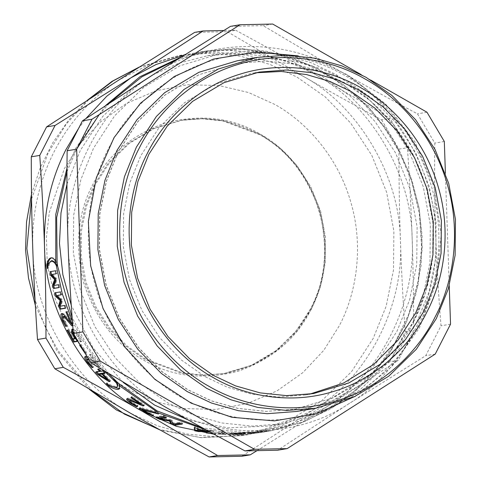 <?xml version="1.0" encoding="UTF-8"?>
<svg xmlns="http://www.w3.org/2000/svg" width="481" height="481" viewBox="0 0 481 481"><rect width="100%" height="100%" fill="white"/><g stroke="black" fill="none" stroke-linecap="round" stroke-linejoin="round"><path stroke-width="0.36" stroke-dasharray="2.4 1.8" d="M56.451 270.611L55.525 270.761L56.451 270.611L56.974 273.629L56.043 273.785M52.639 274.362L56.283 278.228L56.752 280.489L54.9 285.239L59.235 284.505L59.927 287.331L58.995 287.488M59.927 287.331L59.013 287.572M59.235 284.505L58.321 284.734M54.9 285.239L53.986 285.461M56.752 280.489L55.832 280.694M56.283 278.228L55.357 278.421M56.974 273.629L56.043 273.797M61.995 313.636L62.536 313.281L64.478 314.213L71.519 322.619L66.793 311.556L67.647 311.411L73.683 325.258L72.643 325.433M65.921 325.228L62.674 318.735M63.847 316.36L63.396 317.634L64.286 320.436L67.448 325.805L66.402 325.986M67.647 311.411L66.775 311.772M66.793 311.556L65.921 311.916M66.991 317.027L66.131 317.418M64.478 314.213L63.612 314.586M67.448 325.805L66.606 326.238M67.37 325.649L66.528 326.076M65.951 323.563L65.103 323.978M73.683 325.258L72.739 325.709M80.441 344.775L81.331 344.624L86.406 352.326L85.51 352.477L80.441 344.775L79.654 345.304L80.543 345.154L85.642 352.898L84.746 353.048L85.51 352.477M81.331 344.624L80.543 345.154M86.406 352.326L85.642 352.898M111.087 386.237L109.53 385.395L106.872 382.84L112.247 385.732L116.745 386.712L117.749 386.225M119.462 384.217L120.118 387.987L119.733 388.311M106.872 382.84L106.241 383.567M106.824 382.852L106.193 383.573M141.137 408.616L139.592 407.696L140.699 407.509L155.916 411.556L158.934 413.125L142.887 408.994L153.71 414.85L152.844 415.001L142.623 409.493M140.699 407.509L140.23 408.363M139.592 407.696L139.129 408.543M152.844 415.001L152.453 415.891M153.71 414.85L153.313 415.74M158.934 413.125L158.532 414.015M155.916 411.556L155.501 412.439M221.507 431.679L224.615 431.98L218.133 433.068L225.132 433.718L206.331 431.926L215.025 432.774L221.507 431.679L221.428 432.666L224.549 432.96L218.073 434.054L225.974 434.559L213.293 433.82M224.615 431.98L224.549 432.96M215.025 432.774L214.947 433.754L221.428 432.666M212.728 433.507L214.947 433.754M207.197 431.782L207.083 432.756M206.331 431.926L206.211 432.906M225.132 433.718L225.108 434.704M225.998 433.573L225.974 434.559M218.133 433.068L218.073 434.054M253.83 432.359L250.475 432.515L268.061 430.309L253.667 432.251L253.505 433.291L260.636 432.497L250.811 433.784L250.878 432.762L261.61 431.391L247.577 433.062L253.83 432.359L253.938 433.339L250.559 433.495L268.224 431.283L253.764 433.231L253.667 432.251L260.498 431.517L250.878 432.762L250.974 433.748L261.766 432.365L253.938 433.339M247.288 433.128L247.372 434.115L247.288 433.128M250.926 432.599L250.475 432.515L250.559 433.495L251.016 433.579L250.926 432.599M253.758 432.371L253.866 433.351M260.522 431.571L260.684 432.551M261.61 431.391L261.766 432.365M261.399 431.427L261.562 432.401M251.485 432.756L251.593 433.736M259.674 431.655L259.818 432.635M260.498 431.517L260.636 432.497M254.269 432.263L254.377 433.249M266.739 430.525L266.901 431.505M266.967 430.489L267.129 431.463M268.061 430.309L268.224 431.283M236.67 433.832C229.792 433.874 227.501 433.646 229.798 433.14L250.799 432.305L233.111 433.195L244.546 433.02L232.407 433.339L232.407 434.325C231.589 434.62 233.333 434.734 237.65 434.674L244.101 434.427L236.706 434.818C229.792 434.86 227.483 434.632 229.78 434.127L250.872 433.291L233.105 434.181L243.753 434.151L232.407 434.325L232.407 433.339C231.583 433.634 233.315 433.748 237.614 433.688L245.118 433.255L236.67 433.832L236.706 434.818M228.896 433.435L229.798 433.14L229.78 434.127L228.878 434.421L228.896 433.435M244.029 433.441L244.101 434.427M245.118 433.255L245.196 434.241M244.895 433.273L244.967 434.259M243.693 433.165L243.753 434.151M244.546 433.02L244.607 434.006M233.111 433.195L233.105 434.181M249.489 432.503L249.561 433.489M249.711 432.491L249.789 433.471M250.799 432.305L250.872 433.291M197.733 428.715L197.841 430.074L204.864 430.182L197.733 428.715L197.547 429.677M204.864 430.182L204.714 431.156M197.841 430.074L197.673 431.042M194.613 427.765L194.492 426.719L197.703 427.537L197.727 428.385L206.541 430.194L213.829 430.711L197.613 430.399M213.829 430.711L213.708 431.685L209.403 431.691M210.702 430.218L210.564 431.192L213.708 431.685M208.477 431.18L210.564 431.192M206.541 430.194L206.397 431.168M197.727 428.385L197.541 429.347M197.703 427.537L197.499 428.499M194.492 426.719L194.276 427.675M198.659 430.603L198.497 431.577M157.75 417.352L156.439 416.738L163.78 415.5L166.654 416.823L164.941 417.117M160.323 417.893L170.322 419.618L169.991 420.532L169.799 420.111L160.432 418.566L160.317 418.861M174.206 424.001L172.913 423.545M170.322 419.618L172.102 420.334L173.533 423.232L179.858 422.162L182.63 423.13L180.622 423.472M163.78 415.5L163.408 416.402M156.439 416.738L156.06 417.64M169.799 420.111L169.474 421.031M182.63 423.13L182.353 424.068M179.858 422.162L179.563 423.094M173.533 423.232L173.238 424.164M172.102 420.334L171.783 421.26M166.654 416.823L166.294 417.73M127.237 398.869L127.579 398.088L130.05 398.575L141.065 403.445L131.409 396.717L132.263 396.572L144.45 404.918L143.41 405.092L141.937 404.467M130.279 399.994L130.321 400.829L132.437 402.543L138.011 405.663L136.965 405.844L129.491 401.172M140.765 403.962L131.241 400.078M132.263 396.572L131.722 397.372M131.409 396.717L130.874 397.516M141.065 403.445L140.578 404.28M133.916 400.222L133.399 401.04M130.05 398.575L129.521 399.38M138.011 405.663L137.536 406.505M137.867 405.573L137.386 406.415M135.504 404.383L135.011 405.218M144.45 404.918L143.975 405.766M99.537 373.641L108.033 379.034L102.405 373.154M96.711 371.993L96.284 371.518L100.313 370.839L98.413 368.662L99.206 368.53L101.106 370.707L103.631 370.28L105.724 372.595L104.599 372.787M103.199 373.022L110.636 380.687L109.199 380.627M107.51 379.605L98.984 374.194M99.206 368.53L98.509 369.186M98.413 368.662L97.715 369.318M96.284 371.518L95.599 372.186M110.636 380.687L109.999 381.409M105.724 372.595L105.044 373.274M103.631 370.28L102.946 370.947M101.106 370.707L100.421 371.368M85.42 356.589L85.979 356.024L88.191 356.794L97.258 363.919L90.025 354.425L90.873 354.281L100.048 366.125L99.008 366.306L93.542 362.055C90.332 359.505 88.48 358.387 87.993 358.682L87.795 359.8L89.31 362.205L93.711 366.75L92.659 366.925L87.103 360.503M90.873 354.281L90.121 354.864L99.345 366.775L98.304 366.949L88.985 359.89M90.025 354.425L89.268 355.008L90.121 354.864M97.258 363.919L96.543 364.55L89.268 355.008M91.39 359.193L90.656 359.8L96.543 364.55M88.191 356.794L87.446 357.389L90.656 359.8M93.711 366.75L93.001 367.394M93.597 366.612L92.887 367.256M91.691 364.857L90.975 365.488M99.008 366.306L98.304 366.949M100.048 366.125L99.345 366.775M72.24 329.251L72.914 328.818L75.667 330.441L79.227 335.612L82.01 341.215L80.97 341.39L78.349 335.702L76.214 332.684L74.429 331.782L73.268 332.407M73.016 339.153L67.965 329.786L68.825 329.641L73.689 338.678L75.649 338.347L73.352 334.199M76.214 332.684L75.391 333.153L73.605 332.245L74.429 331.782L74.02 333.183L75.601 336.748L78.199 340.903L77.17 341.077M73.689 338.678L72.884 339.177M68.825 329.641L67.995 330.092M67.965 329.786L67.13 330.237M78.199 340.903L77.399 341.414M74.02 333.183L73.202 333.658M79.906 338.852L79.1 339.358L75.391 333.153M80.85 341.185L80.05 341.702L79.1 339.358M80.97 341.39L80.05 341.702M82.01 341.215L80.171 341.907M73.034 329.455L74.838 330.904L78.415 336.099L81.217 341.726M54.654 292.869L61.075 291.678L61.911 294.631L60.979 294.787M57.582 295.358L61.682 299.11L62.392 301.304L60.991 305.922L65.326 305.188L66.312 307.918L65.368 308.08M61.075 291.678L60.167 291.943M66.312 307.918L65.434 308.261M65.326 305.188L64.442 305.519M60.991 305.922L60.107 306.253M62.392 301.304L61.502 301.617M61.682 299.11L60.786 299.41M61.911 294.631L61.009 294.907M51.653 257.834L51.19 257.834M50.968 257.858L51.906 257.78C53.752 257.569 55.495 259.139 57.131 262.482M52.351 260.648L49.585 263.372L48.292 268.452L47.872 265.777M48.244 268.458L47.312 268.59M48.292 268.452L47.36 268.584M183.964 55.177L196.29 52.639L227.152 50.204L257.972 53.223L287.476 61.406L314.574 74.092C370.117 103.686 411.772 173.984 412.163 238.78C416.179 303.499 379.371 375.439 325.92 407.311L294.895 423.076L260.377 432.605L213.997 434.199M78.313 128.83L85.889 118.554M152.724 74.946L179.239 63.035L207.395 55.772L238.504 53.415L268.831 56.596L297.174 64.664L322.649 76.677L350.054 95.881L375.024 121.513L395.58 152.958L409.98 188.756L417.105 226.761L416.744 264.574L409.578 299.982L396.933 331.373L375.817 363.756L346.627 392.255L310.479 413.804L269.841 425.998L227.91 427.843L188.197 419.955M123.202 382.419L93.128 347.979L71.236 305.182M66.967 184.151L80.309 150.403L102.633 116.546L133.778 87.121M194.667 32.383L227.321 31.704L235.792 30.273L223.707 30.519M227.321 31.704L302.82 76.07C327.399 90.121 353.661 104.726 381.607 119.883L390.073 118.458L314.574 74.092C290.001 60.041 263.738 45.436 235.792 30.273M381.607 119.883L398.941 149.14C398.923 181.115 399.416 211.658 400.408 240.759C401.394 269.865 402.982 300.222 405.164 331.824L389.844 361.766L398.31 360.335L413.63 330.399C413.648 298.424 413.161 267.881 412.163 238.78C411.177 209.674 409.596 179.317 407.413 147.715L390.073 118.458M405.164 331.824L413.63 330.399M398.941 149.14L407.413 147.715M389.844 361.766L314.165 409.295L241.781 456.265M256.986 450.661L325.92 407.311L398.31 360.335M314.165 409.295L283.141 425.054L248.623 434.59L217.761 437.019L186.941 434.006L157.437 425.817L130.339 413.137C74.796 383.537 33.141 313.245 32.75 248.449C31.74 214.123 38.859 181.884 54.1 151.737C69.631 121.753 91.258 97.811 118.993 79.912L150.018 64.153L184.536 54.624L215.398 52.188L246.218 55.201L275.721 63.39L302.82 76.07C358.363 105.67 400.018 175.968 400.408 240.759C404.425 305.483 367.616 377.417 314.165 409.295M230.519 26.341L263.173 25.655L338.083 70.124C362.662 84.175 389.117 98.743 417.46 113.841L434.794 143.097C434.385 175.138 434.68 205.706 435.672 234.812C436.658 263.919 438.438 294.24 441.017 325.781L425.697 355.718L349.434 403.343L277.633 450.222M272.697 24.05L263.173 25.655M370.737 80.086L361.147 74.603M426.984 112.229L417.46 113.841M444.318 141.486L434.794 143.097M449.23 285.756L445.4 173.184M450.541 324.17L441.017 325.781M435.221 354.112L425.697 355.718M349.434 403.343C297.907 438.468 219.444 440.109 165.602 407.191C110.059 377.591 68.404 307.293 68.013 242.496C63.997 177.778 100.806 105.844 154.257 73.966C205.778 38.841 284.247 37.205 338.083 70.124C393.626 99.723 435.281 170.015 435.672 234.812C439.694 299.531 402.88 371.47 349.434 403.343M237.398 60.732L266.865 58.502L295.599 61.514L322.45 69.156L346.585 80.537L372.547 98.731L396.206 123.01L415.68 152.802L429.323 186.712L436.075 222.721L435.732 258.544L428.938 292.087L416.955 321.825L396.957 352.507L369.306 379.509L335.059 399.915L296.555 411.471M414.141 320.761L394.414 351.016L367.147 377.639L333.375 397.769L295.412 409.163L266.354 411.363L238.017 408.393L211.544 400.853L187.74 389.634L162.139 371.693L138.811 347.751L119.607 318.374L106.157 284.932L99.495 249.423L99.838 214.099L106.529 181.024L118.344 151.695L138.071 121.44L165.338 94.817L199.11 74.687L237.073 63.294L266.131 61.093L294.468 64.063L320.941 71.597L344.745 82.822L370.346 100.763L393.674 124.705L412.878 154.082L426.328 187.524L432.99 223.034L432.653 258.357L425.956 291.432L414.141 320.761M413.955 320.791L394.228 351.046L366.961 377.669L333.195 397.799L295.226 409.193L266.167 411.393L237.836 408.423L211.357 400.889L187.554 389.664L161.953 371.723L138.63 347.781L119.42 318.404L105.97 284.962L99.314 249.453L99.651 214.129L106.349 181.054L118.164 151.725L137.885 121.471L165.157 94.847L198.924 74.717L236.892 63.324L265.951 61.123L294.282 64.093L320.761 71.627L344.564 82.852C379.497 102.182 412.854 140.518 426.148 187.554C440.217 234.355 432.84 285.089 413.955 320.791M418.47 325.192C399.693 363.149 361.856 399.068 314.983 412.86C268.356 427.507 217.442 418.59 181.391 397.318C144.811 377.074 109.878 336.928 95.959 287.674C81.223 238.666 88.949 185.54 108.724 148.154C127.507 110.197 165.344 74.278 212.217 60.486C258.838 45.839 309.752 54.756 345.803 76.028C382.383 96.272 417.316 136.418 431.241 185.672C445.977 234.68 438.245 287.806 418.47 325.192M410.155 329.142L389.039 361.532L359.854 390.025L323.701 411.574L283.068 423.767L251.96 426.124L221.633 422.943L193.29 414.881L167.815 402.868L140.41 383.658L115.44 358.032L94.883 326.587L80.483 290.789L73.352 252.778L73.713 214.971L80.886 179.563L93.53 148.172L114.646 115.783L143.831 87.283L179.984 65.741L220.623 53.541L251.725 51.184L282.052 54.365L310.395 62.434L335.876 74.447L363.275 93.651L388.245 119.282L408.808 150.727L423.208 186.526L430.333 224.531L429.972 262.343L422.805 297.751L410.155 329.142M311.676 308.742L297.228 330.904L277.254 350.402L252.525 365.145L224.717 373.49L203.433 375.102L182.684 372.925L145.857 359.187L127.11 346.049L110.023 328.511L95.959 306.998L86.105 282.503L81.229 256.499L81.475 230.627L86.382 206.403L95.034 184.926L109.482 162.764L129.455 143.266L154.185 128.523L181.992 120.178L203.277 118.566L224.026 120.743L260.852 134.482L279.599 147.619L296.687 165.157L310.75 186.67L320.605 211.165L325.481 237.169L325.234 263.041L320.328 287.265L311.676 308.742M309.439 394.21L305.405 394.949L278.391 396.999L252.056 394.234L227.441 387.229L205.315 376.797L181.517 360.119L159.836 337.86L141.979 310.558L129.479 279.467L123.286 246.458L123.605 213.624L129.828 182.876L140.813 155.616L159.145 127.489L184.494 102.742L215.885 84.031L251.178 73.443L255.225 72.811M62.536 313.281L61.664 313.648M64.286 320.436L63.432 320.839M63.396 317.634L62.53 318.019M116.745 386.712L116.143 387.458M112.247 385.732L111.634 386.471M248.569 433.086L248.671 434.072M253.637 432.569L253.764 433.549M258.598 431.86L258.742 432.84M254.563 432.413L254.689 433.393M257.551 431.944L257.678 432.924M258.069 431.842L258.195 432.822M256.247 431.92L256.355 432.9M260.828 431.373L260.955 432.353M261.622 431.241L261.748 432.221M254.473 432.046L254.563 433.026M237.614 433.688L237.65 434.674M243.566 432.684L243.602 433.67M244.318 432.545L244.354 433.531M127.579 398.088L127.044 398.893M131.397 402.555L131.211 402.862M132.437 402.543L131.938 403.373M130.321 400.829L129.804 401.647M85.979 356.024L85.227 356.613M89.31 362.205L88.588 362.824M87.795 359.8L87.061 360.401M93.542 362.055L92.815 362.674M72.914 328.818L72.078 329.269M75.601 336.748L74.789 337.241M78.349 335.702L77.531 336.189M79.227 335.612L78.415 336.099M75.667 330.441L74.838 330.904M49.585 263.372L48.653 263.48M52.207 260.666L51.269 260.768M108.995 373.887L88.276 347.565L72.12 317.61M72.397 321.266L87.037 347.901L105.303 371.645M205.976 429.81L238.299 433.339L270.376 430.916L302.206 422.408L330.88 408.724L353.252 393.043L373.797 373.304L391.57 349.873L405.73 323.418L415.68 294.895L421.128 265.392L422.114 236.015L419.005 207.78L411.958 180.261L400.679 153.138L385.179 127.477L365.819 104.329L343.248 84.62L318.368 69.017L292.189 57.852L265.734 51.13L236.538 48.515L206.283 50.956L180.525 57.335M105.706 105.435L75.848 148.07L66.985 168.134M66.967 171.705L76.629 149.176M99.176 114.64L110.005 102.609M176.665 59.758L182.455 57.792L211.688 51.118L243.043 49.603L275.252 53.944L306.806 64.37L336.147 80.519L361.94 101.479L383.249 125.974L399.639 152.555L411.694 181.517L419.312 213.522L421.59 247.384L418.025 281.577L408.652 314.454L394.041 344.486L375.222 370.496L353.475 391.787L321.723 412.788L284.439 426.954L243.771 432.311L202.651 427.976M138.817 67.316L178.655 55.61L209.518 53.181L240.344 56.193L269.847 64.382L296.945 77.062L325.072 96.777L350.697 123.082L371.795 155.351L386.574 192.093L393.885 231.102L393.518 269.907L386.159 306.241L373.178 338.462L351.509 371.699L321.555 400.95L284.451 423.064L242.749 435.576L199.843 437.482L159.199 429.455M31.566 198.954L48.226 152.73L66.432 123.87L89.556 98.833M92.893 391.432L58.327 350.883L44.967 326.358L35.041 299.813M47.246 263.047L46.392 237.313L49.29 212.494L64.406 168.506L79.978 143.867L100.92 121.531L126.75 103.277L156.271 90.681L187.734 84.722L219.132 85.564L248.623 92.562L274.861 104.479C307.335 122.445 338.341 158.087 350.697 201.81C363.78 245.31 356.92 292.472 339.364 325.661L323.791 350.294L302.85 372.637L277.026 390.885L247.499 403.481L216.035 409.439L184.638 408.597L155.147 401.605L128.914 389.688L117.015 382.161M111.189 377.904L88.57 356.836L69.426 330.405L55.411 299.747L47.679 266.654M311.039 309.469C296.627 338.576 272.312 359.175 238.101 371.254C202.988 380.261 171.609 376.611 143.951 360.299C115.891 344.769 95.821 319.011 83.736 283.026C74.573 246.152 77.573 213.378 92.737 184.698C107.149 155.585 131.457 134.993 165.674 122.908C200.781 113.901 232.167 117.55 259.824 133.862C287.878 149.399 307.948 175.156 320.033 211.141C329.196 248.01 326.196 280.79 311.039 309.469M310.498 308.94L296.049 331.102L276.082 350.601L251.347 365.344L223.545 373.689L202.26 375.3L181.511 373.124L144.685 359.385L125.932 346.248L108.85 328.709L94.781 307.197L84.933 282.702L80.056 256.698L80.303 230.826L85.209 206.602L93.861 185.125L108.309 162.963L128.277 143.464L153.012 128.722L180.814 120.376L202.098 118.765L222.847 120.941L259.674 134.68C287.518 150.096 307.431 175.655 319.426 211.363C328.517 247.955 325.541 280.477 310.498 308.94M62.35 313.329L61.478 313.696M120.118 387.987L119.522 388.744M250.114 432.599L250.198 433.585M127.182 398.292L126.647 399.098M85.648 356.156L84.903 356.746M72.565 328.932L71.735 329.383M196.29 52.639L206.283 50.95L242.244 48.641L278.054 53.722L312.337 65.993L343.783 84.993L371.17 109.981L393.452 140.001L409.77 173.894L419.504 210.365L422.276 248.004L417.983 285.389L406.782 321.061L389.105 353.655L365.626 381.92L337.265 404.762L305.104 421.308L270.37 430.922L260.377 432.605M139.195 67.081L178.655 55.61L184.536 54.624M248.623 434.59L242.749 435.576L201.317 437.668L160.389 430.122M298.046 55.844L323.491 63.456L347.619 74.922L385.449 103.788L414.899 141.847L433.934 186.46L441.239 234.548L436.303 282.768L419.468 327.789L391.883 366.504L355.453 396.2M269.841 425.998L283.068 423.767M207.395 55.772L220.623 53.541M89.28 389.303L56.992 350.956L35.353 305.369M31.499 194.198L40.29 167.695L52.736 142.839L68.579 120.166L87.494 100.168M181.992 120.178L180.814 120.376C208.471 115.981 234.74 120.749 259.626 134.674C320.328 167.129 343.771 255.116 307.515 314.382C287.933 347.035 259.944 366.805 223.545 373.689L224.717 373.49M305.405 394.949L313.486 393.584M259.259 72.078L251.178 73.443"/><path stroke-width="0.72" d="M58.995 287.488L54.413 288.263L53.529 284.626L55.549 279.365L51.593 275.288L50.938 271.537L55.525 270.767L56.043 273.797L51.714 274.531L55.357 278.421L55.832 280.694L53.986 285.461L58.321 284.734L59.013 287.572L53.499 288.498L52.615 284.842L54.624 279.557L50.661 275.457L50.012 271.693L55.525 270.761M56.043 273.785L51.714 274.531M50.938 271.537L50.012 271.693M51.593 275.288L50.661 275.457M55.549 279.365L54.624 279.557M53.529 284.626L52.615 284.842M54.413 288.263L53.499 288.498M62.674 318.735L61.995 313.636M66.456 325.974L65.921 325.228M72.715 325.421L68.386 320.37C65.897 317.364 64.382 316.029 63.847 316.36L63.606 316.468M71.519 322.619L70.671 323.04L65.921 311.916L66.775 311.772L72.847 325.691L71.801 325.865L67.532 320.773C65.037 317.749 63.522 316.408 62.981 316.745L63.714 316.402M66.402 325.986L65.56 326.413L62.488 320.761C60.672 316.384 60.396 314.015 61.664 313.648L63.612 314.586L70.671 323.04M63.847 316.36L62.981 316.745L62.53 318.019L63.432 320.839L66.606 326.238L65.56 326.413M72.643 325.433L71.801 325.865M84.842 352.976L79.654 345.304L80.543 345.154M109.53 385.395L108.916 386.129L106.241 383.567L111.634 386.471L116.143 387.458L117.142 386.971L117.382 385.503L116.498 383.098L116.763 381.698L108.995 373.887M117.142 386.971L117.995 384.764L116.763 381.698L119.462 384.217L119.102 385.497L119.522 388.744L118.296 389.345C116.246 389.622 113.119 388.552 108.916 386.129M119.733 388.311L118.891 388.588L111.087 386.237M142.623 409.493L141.137 408.616M139.129 408.543L140.23 408.363L155.501 412.439L158.532 414.015L142.436 409.854L153.313 415.74L152.453 415.891L139.129 408.543M152.844 415.001L152.453 415.891M142.887 408.994L142.436 409.854M213.293 433.82L206.211 432.906L212.728 433.507M197.607 429.365L197.673 431.042L204.714 431.156L197.547 429.677M197.613 430.399L194.877 429.828L194.613 427.765M194.877 429.828L194.703 430.79L194.276 427.675L197.499 428.499L197.541 429.347L206.397 431.168L208.477 431.18M198.659 430.603L198.497 431.577L194.703 430.79M209.403 431.691L198.497 431.577M160.113 418.422L157.75 417.352M172.913 423.545L171.23 422.937L169.799 420.111L169.474 421.031L160.077 419.474L156.06 417.64L163.408 416.402L166.294 417.73L159.963 418.801L169.991 420.532L171.783 421.26L173.238 424.164L179.563 423.094L182.353 424.068L175.006 425.306L170.929 423.869L169.474 421.031M180.622 423.472L175.282 424.368L174.206 424.001M164.941 417.117L160.323 417.893L159.963 418.801M160.432 418.566L160.077 419.474M171.23 422.937L170.929 423.869M175.282 424.368L175.006 425.306M129.491 401.172L127.237 398.869M130.279 399.994L129.497 400.938L129.804 401.647L131.938 403.373L137.536 406.505L136.484 406.685L130.892 403.385C127.128 400.721 125.848 399.224 127.044 398.893L129.521 399.38L140.578 404.28L130.874 397.516L131.722 397.372L143.975 405.766L142.935 405.94L136.291 403.072C132.377 401.322 130.195 400.571 129.756 400.805L130.279 399.994L131.241 400.078M141.937 404.467L140.765 403.962M141.065 403.445L140.578 404.28M126.647 399.098L127.044 398.893M136.965 405.844L136.484 406.685M143.41 405.092L142.935 405.94M98.864 374.32L99.537 373.641L102.405 373.154L101.731 373.833L98.864 374.32L107.383 379.743L101.731 373.833M108.033 379.034L107.383 379.743M98.984 374.194L96.711 371.993M109.199 380.627L107.51 379.605M104.599 372.787L103.199 373.022L102.525 373.701L109.999 381.409L108.959 381.583L97.607 374.41L95.599 372.186L99.627 371.506L97.715 369.318L98.509 369.186L100.421 371.368L102.946 370.947L105.044 373.274L102.525 373.701M100.313 370.839L99.627 371.506M98.28 373.737L97.607 374.41M109.596 380.868L108.959 381.583M87.103 360.503L85.42 356.589M88.257 358.676L87.037 359.373L87.061 360.401L88.588 362.824L93.001 367.394L91.955 367.568L87.59 362.776C84.782 359.024 83.995 356.968 85.227 356.613L87.506 357.425M84.903 356.746L85.227 356.613M92.659 366.925L91.955 367.568M88.985 359.89L87.253 359.283L87.993 358.682M73.352 334.199L72.288 331.355L72.24 329.251M77.17 341.077L74.411 341.54L73.016 339.153M75.649 338.347L74.838 338.846L71.459 331.818L72.078 329.269L73.034 329.455M71.735 329.383L72.078 329.269M74.411 341.54L73.611 342.051L67.13 330.237L67.995 330.092L72.884 339.177L74.838 338.846M73.605 332.245L73.202 333.658L74.789 337.241L77.399 341.414L73.611 342.051M65.368 308.08L60.804 308.85L59.536 305.333L61.051 300.216L56.608 296.266L55.562 292.61M60.979 294.787L56.68 295.635L60.786 299.41L61.502 301.617L60.107 306.253L64.442 305.519L65.434 308.261L59.921 309.193L58.652 305.657L60.155 300.517L55.706 296.543L54.654 292.869L60.167 291.943L61.009 294.907L56.68 295.635M56.608 296.266L55.706 296.543M61.051 300.216L60.155 300.517M59.536 305.333L58.652 305.657M60.804 308.85L59.921 309.193M72.12 317.61L57.624 266.209L56.271 265.476L54.401 262.506L51.269 260.768L48.653 263.48L47.36 268.584L46.801 264.827C47.607 260.654 48.996 258.333 50.968 257.858L51.19 257.834M47.872 265.777L47.733 264.712C48.545 260.558 49.934 258.249 51.906 257.78L50.968 257.858C52.688 257.648 54.299 258.994 55.808 261.892L57.131 262.482L57.624 266.209L55.339 262.398L52.207 260.666M47.733 264.712L46.801 264.827M52.351 260.648L51.269 260.768M85.889 118.554L106.794 96.212L130.748 77.934L156.072 64.508L183.964 55.177M213.997 434.199L176.371 426.334L142.093 411.153C86.55 381.559 44.895 311.261 44.505 246.464C43.494 212.139 50.613 179.906 65.855 149.753L78.313 128.83M188.197 419.955L154.587 405.098L123.202 382.419M71.236 305.182L62.855 274.699L59.47 243.524L60.991 212.963L66.967 184.151M133.778 87.121L152.724 74.946M250.246 454.84L241.781 456.265L209.121 456.95C181.175 441.792 154.912 427.188 130.339 413.137L54.84 368.771L37.5 339.514C35.317 307.906 33.736 277.555 32.75 248.449C31.752 219.342 31.265 188.805 31.283 156.83L46.603 126.888L118.993 79.912L194.667 32.383L203.132 30.958L130.748 77.934L55.068 125.457L39.749 155.399C41.931 187.001 43.518 217.358 44.505 246.464C45.497 275.571 45.99 306.108 45.972 338.083L63.306 367.34C91.252 382.497 117.514 397.102 142.093 411.153L217.592 455.519L250.246 454.84L256.986 450.661M46.603 126.888L55.068 125.457M223.707 30.519L203.132 30.958M209.121 456.95L217.592 455.519M54.84 368.771L63.306 367.34M37.5 339.514L45.972 338.083M31.283 156.83L39.749 155.399M82.455 120.839L154.257 73.966L230.519 26.341L240.043 24.735L91.979 119.234L82.455 120.839L67.136 150.781L76.659 149.176L82.876 331.86L73.352 333.465C70.779 301.93 68.999 271.603 68.013 242.496C67.015 213.396 66.721 182.822 67.136 150.781M361.147 74.603L272.697 24.05L240.043 24.735M445.4 173.184L444.318 141.486L426.984 112.229L370.737 80.086M82.876 331.86L100.216 361.117L254.497 449.296L287.157 448.617L435.221 354.112L450.541 324.17L449.23 285.756M91.979 119.234L76.659 149.176M100.216 361.117L90.693 362.722L73.352 333.465M254.497 449.296L244.973 450.901C216.636 435.81 190.175 421.236 165.602 407.191L90.693 362.722M287.157 448.617L277.633 450.222L244.973 450.901M423.851 311.411L405.519 339.538L380.17 364.285L348.779 382.996L313.486 393.584L286.478 395.635L260.137 392.875L235.522 385.87L213.402 375.439L189.598 358.76L167.917 336.502L150.066 309.193L137.56 278.102L131.367 245.1L131.686 212.265L137.909 181.511L148.894 154.251L167.226 126.124L192.574 101.377L223.966 82.666L259.259 72.078L286.273 70.028L312.608 72.787L337.223 79.798L359.349 90.23L383.147 106.908L404.828 129.167L422.685 156.469L435.185 187.56L441.378 220.569L441.065 253.403L434.836 284.151L423.851 311.411M426.671 312.476C409.746 346.681 375.649 379.046 333.411 391.48C291.396 404.677 245.514 396.645 213.029 377.471C180.062 359.235 148.581 323.052 136.039 278.667C122.757 234.506 129.726 186.628 147.547 152.94C164.466 118.735 198.563 86.37 240.801 73.936C282.816 60.738 328.697 68.771 361.189 87.945C394.155 106.181 425.631 142.364 438.179 186.748C451.455 230.91 444.492 278.788 426.671 312.476M435.004 317.238C417.069 353.481 380.94 387.782 336.177 400.956C291.654 414.947 243.031 406.433 208.604 386.117C173.671 366.787 140.314 328.445 127.02 281.409C112.945 234.614 120.328 183.88 139.213 148.178C157.143 111.935 193.278 77.633 238.041 64.46C282.563 50.469 331.181 58.983 365.608 79.299C400.541 98.629 433.904 136.971 447.198 184.007C461.267 230.802 453.89 281.535 435.004 317.238M436.351 318.554L416.348 349.236L388.696 376.232L354.449 396.645L315.951 408.201L286.484 410.431L257.75 407.425L230.904 399.777L206.764 388.401L180.802 370.202L157.149 345.923L137.674 316.131L124.032 282.221L117.28 246.212L117.623 210.395L124.411 176.852L136.394 147.108L156.397 116.426L184.049 89.43L218.296 69.017L256.794 57.461L286.261 55.231L314.995 58.243L341.847 65.885L365.981 77.267L391.943 95.46L415.596 119.739L435.077 149.531L448.713 183.441L455.465 219.45L455.128 255.273L448.334 288.816L436.351 318.554M315.951 408.201L296.555 411.471L267.087 413.708L238.36 410.696L211.508 403.054L187.368 391.672L161.406 373.478L137.752 349.194L118.278 319.408L104.636 285.492L97.883 249.483L98.226 213.666L105.014 180.122L116.997 150.379L137.001 119.697L164.652 92.701L198.9 72.288L237.398 60.732L256.794 57.461M255.225 72.811L281.211 71.471L306.445 74.543L330.02 81.493L351.268 91.588L375.066 108.267L396.747 130.525L414.604 157.834L427.104 188.919L433.297 221.927L432.978 254.762L426.755 285.51L415.77 312.77L398.046 340.151L373.671 364.406L343.5 383.086L309.439 394.21M63.342 320.358L62.488 320.761M68.386 320.37L67.532 320.773M117.995 384.764L117.382 385.503M118.891 388.588L118.296 389.345M131.397 402.555L130.892 403.385M136.796 402.242L136.291 403.072M88.318 362.163L87.59 362.776M72.288 331.355L71.459 331.818M74.513 336.423L73.701 336.91M55.339 262.398L54.401 262.506M56.271 265.476L62.259 293.765L72.397 321.266M105.303 371.645L116.498 383.098M119.102 385.497L158.772 413.107L205.976 429.81M180.525 57.335L140.019 76.707L105.706 105.435M66.985 168.134L55.766 214.364L55.808 261.892M57.131 262.482L56.644 217.671L66.967 171.705M76.629 149.176L99.176 114.64M110.005 102.609L141.877 76.822L176.665 59.758M202.651 427.976L157.245 411.002L119.462 384.217M89.556 98.833L113.113 80.904L138.817 67.316M159.199 429.455L124.459 414.129L92.893 391.432M35.041 299.813L26.846 248.623L31.566 198.954M117.015 382.161L111.189 377.904M47.679 266.654L47.246 263.047M355.453 396.2L316.456 413.714L274.447 420.887L231.872 417.298L191.222 403.174L154.864 379.353L124.91 347.216L103.084 308.646L90.656 265.873L88.354 221.392L96.308 177.778L114.063 137.584L140.602 103.132L174.381 76.443L213.444 59.085L255.483 52.086L298.046 55.844M160.389 430.122L116.408 409.968L89.28 389.303M35.353 305.369L28.487 278.018L25.535 249.982L26.545 221.843L31.499 194.198M87.494 100.168L111.983 81.385L139.195 67.081"/></g></svg>
